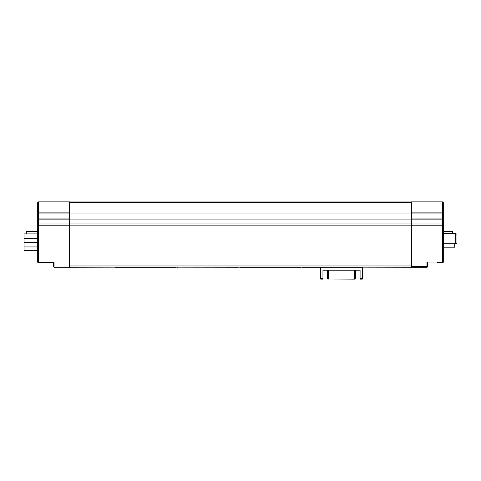<?xml version="1.0" encoding="UTF-8"?>
<svg xmlns="http://www.w3.org/2000/svg" width="481" height="481" viewBox="0 0 481 481"><rect width="100%" height="100%" fill="white"/><g stroke="black" fill="none" stroke-linecap="round" stroke-linejoin="round"><path stroke-width="0.72" d="M355.633 278.138L355.633 270.214L355.633 278.138M355.633 278.186A0.89 0.818 180 0 1 354.744 279.004L354.744 279.124A0.89 0.89 -90 0 0 355.633 278.234M328.301 279.124A0.89 0.89 0 0 1 327.405 278.234L327.405 278.186A0.89 0.818 0 0 0 328.301 279.004L354.744 279.124M411.345 225.866L69.655 225.866M411.345 219.919L69.655 219.919M411.345 213.979L69.655 213.979M26.281 233.886L26.281 231.589L37.716 231.589L37.716 202.615L37.716 262.043A0.746 0.746 0 0 0 38.462 262.782L53.319 262.782L53.319 266.498L54.058 267.238L53.319 266.498M411.345 266.498L427.681 266.498A0.746 0.746 0 0 1 426.942 267.238L426.942 262.043L427.681 262.782L427.681 266.498A0.746 0.746 0 0 1 426.942 267.238L411.345 267.238L411.345 224.008L442.538 224.008L443.284 223.449L443.284 226.359L443.284 220.412L443.284 223.449L442.538 224.008L442.538 219.853L443.284 220.412L443.284 217.502L443.284 220.412L442.538 219.853L411.345 219.853L411.345 201.876L442.538 201.876L443.284 202.615L443.284 217.502L443.284 206.331M437.343 262.782L442.538 262.782A0.746 0.746 0 0 0 443.284 262.043A0.746 0.746 0 0 1 442.538 262.782L442.538 262.043L443.284 262.043L443.284 226.359L442.538 225.793L411.345 225.793M411.345 218.067L442.538 218.067L443.284 217.502L442.538 218.067L442.538 213.907L443.284 214.472L442.538 213.907L411.345 213.907M411.345 212.127L442.538 212.127L443.284 211.562L442.538 212.127L442.538 201.876L443.284 202.615M426.942 262.043L442.538 262.043L442.538 225.793L443.284 226.359M443.284 243.771L455.76 243.771L455.76 233.592L452.495 233.592L452.495 231.589L443.284 231.589M411.345 224.008L411.345 219.853M411.345 267.238L363.804 267.165M69.655 201.948L411.345 201.948M69.655 212.127L69.655 213.907L38.462 213.907L38.462 212.127L69.655 212.127L69.655 201.876L38.462 201.876L37.716 202.615L37.716 206.331M114.225 267.165L69.655 267.238L69.655 225.793L38.462 225.793L38.462 262.782A0.746 0.746 0 0 1 37.716 262.043L54.058 262.043L53.319 262.782M37.716 238.666L24.05 238.666L24.05 242.628L37.716 242.628M37.716 250.306L24.05 250.306L24.05 242.628M69.655 267.238L54.058 267.238L54.058 262.043M69.655 213.907L69.655 219.853L38.462 219.853L38.462 225.793L37.716 226.359M38.462 224.008L37.716 223.449L38.462 224.008L69.655 224.008L69.655 225.793M38.155 213.973L37.716 214.472L38.462 213.907L38.462 219.853L37.716 220.412L38.155 219.913M38.462 218.067L37.716 217.502L38.462 218.067L69.655 218.067M38.462 212.127L37.716 211.562L38.462 212.127L38.462 201.876L37.716 202.615M24.05 238.666L24.05 233.886L37.716 233.886M37.716 246.945L24.05 246.945M69.655 219.853L69.655 224.008M69.655 212.055L411.345 212.055M69.655 217.995L411.345 217.995M69.655 223.936L411.345 223.936M411.345 267.165L69.655 267.165M443.284 247.186L454.719 247.186L454.719 243.771M455.76 243.771L456.95 243.079L456.95 234.277L455.76 233.592L443.284 233.592M327.405 270.214L327.405 278.186M322.949 279.124L320.719 279.124L322.949 279.124L322.949 270.214L360.089 270.214L360.089 279.124L362.319 279.124L362.319 267.238L320.719 267.238L320.719 279.124M238.48 267.165A0.89 0.89 0 0 1 238.125 267.238L177.513 267.165M300.872 267.165A0.89 0.89 0 0 1 300.517 267.238L239.905 267.238A0.89 0.89 0 0 1 239.55 267.165A0.89 0.89 0 0 0 239.905 267.238L239.905 267.165M302.302 267.165L302.302 267.238A0.89 0.89 0 0 1 301.942 267.165A0.89 0.89 0 0 0 302.302 267.238L320.719 267.238M362.319 267.238L362.914 267.165M177.152 267.165A0.89 0.89 -0 0 0 177.513 267.238A0.89 0.89 -0 0 1 177.152 267.165M176.082 267.165A0.89 0.89 0 0 1 175.727 267.238L115.115 267.238A0.89 0.89 0 0 1 114.761 267.165M363.269 267.165A0.89 0.89 0 0 1 362.914 267.238M442.538 212.127L442.538 213.907M442.538 218.067L442.538 219.853M442.538 224.008L442.538 225.793M411.345 202.693L69.655 202.693M69.655 265.975L411.345 265.975M328.301 270.214L328.301 279.004L354.744 279.004L354.744 270.214M320.719 278.703L322.949 278.703M360.089 278.703L362.319 278.703M427.681 262.782L427.681 266.498"/></g></svg>
